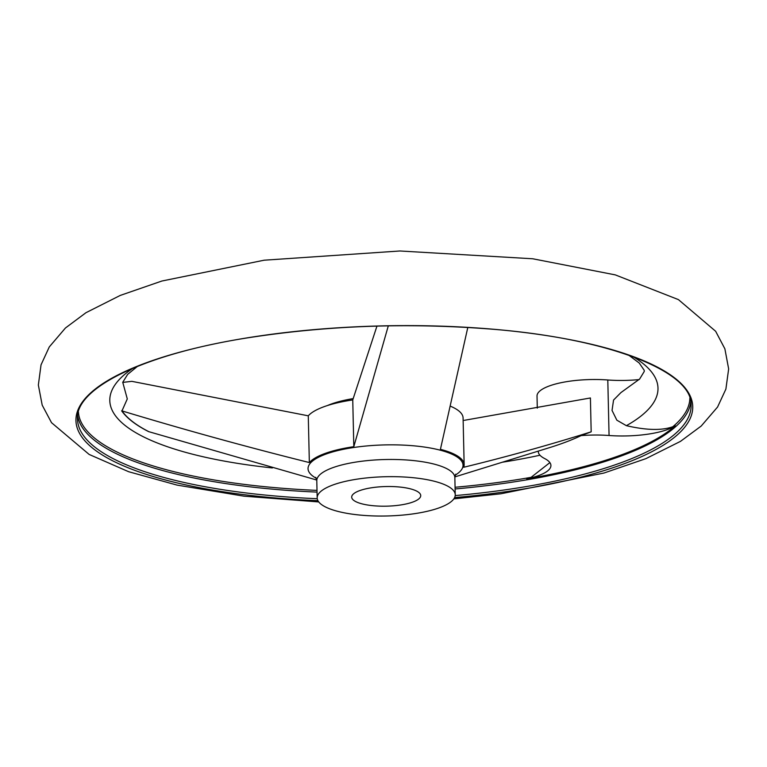 <?xml version="1.0" encoding="UTF-8"?>
<svg xmlns="http://www.w3.org/2000/svg" width="767" height="767" viewBox="0 0 767 767"><rect width="100%" height="100%" fill="white"/><g stroke="black" fill="none" stroke-linecap="round" stroke-linejoin="round"><path stroke-width="1.15" d="M628.748 355.179L639.247 363.05L644.203 370.269L644.261 371.449L639.63 379.042L620.915 392.599L613.552 400.067L612.037 410.422L616.85 420.182L626.38 425.675C646.447 430.306 661.931 430.651 672.822 426.72L675.267 425.81A53.709 15.273 -1.3 0 1 609.065 435.503A53.709 15.273 -1.3 0 0 581.127 435.608A232.478 66.115 -1.3 0 1 549.556 447.621L454.869 476.901M639.122 379.579A53.709 15.273 -1.3 0 1 607.8 379.981L609.065 435.503M549.881 462.616L531.09 477.333L526.728 478.848A306.57 87.189 -1.3 0 0 675.267 425.81M376.952 326.109L352.753 399.943L353.808 446.682L388.303 325.85M122.72 382.407L131.857 381.343L308.276 415.819A78.637 22.368 -1.3 0 1 352.753 399.943M581.127 435.608L591.175 431.831L590.408 397.968L464.217 420.335M450.411 406.194A78.637 22.368 -1.3 0 1 463.086 417.967L464.15 464.706A78.637 22.368 -1.3 0 1 463.69 467.276C506.613 456.835 549.105 445.023 591.175 431.831M467.803 327.461L440.421 449.328A78.637 22.368 -1.3 0 1 464.15 464.706M137.514 366.329L127.658 374.373L122.739 382.292L127.293 398.926L121.972 410.901C183.927 429.635 246.389 446.864 309.341 462.559A78.637 22.368 -1.3 0 1 353.808 446.682M316.742 480.037L148.635 431.629A267.3 76.019 -1.3 0 1 121.627 410.796M308.276 415.819L309.341 462.559M353.223 398.591A69.049 19.635 178.7 0 0 327.509 405.513M363.913 504.312A34.525 9.818 178.7 0 0 400.834 504.945A34.525 9.818 178.7 0 0 420.728 495.568A34.525 9.818 178.7 0 0 385.983 486.537A34.525 9.818 178.7 0 0 351.689 497.141A34.525 9.818 178.7 0 0 363.913 504.312M341.612 512.279A69.049 19.635 178.7 0 0 415.455 513.535A69.049 19.635 178.7 0 0 455.243 494.792A69.049 19.635 178.7 0 0 385.763 476.719A69.049 19.635 178.7 0 0 317.174 497.917A69.049 19.635 178.7 0 0 341.612 512.279M526.728 478.848A53.709 15.273 -1.3 0 0 550.917 465.473A53.709 15.273 -1.3 0 0 544.599 458.522A53.709 15.273 -1.3 0 1 538.281 451.562A53.709 15.273 -1.3 0 1 538.29 451.111L538.281 451.562M537.293 408.121L537.025 396.04A53.709 15.273 -1.3 0 1 607.8 379.981M672.822 426.72A305.822 86.978 178.7 0 0 689.859 398.073M78.416 411.956A305.822 86.978 178.7 0 0 186.592 474.639A305.822 86.978 178.7 0 0 317.011 490.381M455.071 487.256A305.822 86.978 178.7 0 0 531.09 477.333M626.38 425.675A274.164 77.975 178.7 0 0 633.35 356.847M132.988 368.198A274.164 77.975 178.7 0 0 272.381 467.937M502.299 462.233A274.164 77.975 178.7 0 0 539.968 455.224M455.243 475.128A77.515 22.042 178.7 0 0 439.644 450.028A77.515 22.042 178.7 0 0 339.781 450.104A77.515 22.042 178.7 0 0 316.282 478.282M121.972 410.901A266.935 75.914 178.7 0 0 148.99 431.744M455.243 494.792L454.85 477.582A69.049 19.635 178.7 0 0 385.37 459.519A69.049 19.635 178.7 0 0 316.79 480.717L315.745 477.333M77.649 415.829A306.886 87.275 178.7 0 0 185.94 476.278A306.886 87.275 178.7 0 0 317.049 492.098M455.109 488.962A306.886 87.275 178.7 0 0 690.799 401.908M455.205 495.587A306.886 87.275 178.7 0 0 691.105 405.168C692.783 371.055 606.544 337.432 486.24 328.736C407.066 322.849 329.455 325.591 253.398 336.972C146.535 352.83 74.83 387.671 77.496 419.089A306.886 87.275 178.7 0 0 186.084 482.903A306.886 87.275 178.7 0 0 317.25 498.713M454.61 497.582A308.478 87.735 178.7 0 0 663.004 370.193A308.478 87.735 178.7 0 0 196.323 347.959A308.478 87.735 178.7 0 0 185.087 484.734A308.478 87.735 178.7 0 0 317.931 500.678M454.85 477.582L455.742 474.15M317.174 497.917L316.79 480.717M318.756 501.934L243.992 496.172L177.043 485.099L128.645 471.715L89.145 454.438L51.514 422.675L42.204 405.158L38.35 385.034L41.034 364.852L49.289 346.924L65.444 327.998L85.971 312.696L120.237 295.429L161.866 281.029L264.136 260.205L399.933 250.982L532.758 258.776L615.278 274.883L678.421 299.609L715.64 331.267L724.873 348.803L728.65 368.908L725.889 389.109L717.567 407.028L701.22 426.03L680.473 441.37L645.9 458.647L603.926 473.047L500.87 493.785L453.843 498.876"/></g></svg>
